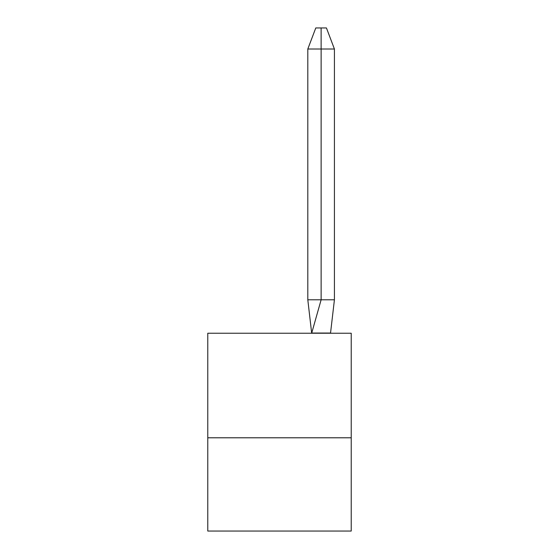 <?xml version="1.0" encoding="UTF-8"?>
<svg xmlns="http://www.w3.org/2000/svg" width="559" height="559" viewBox="0 0 559 559"><rect width="100%" height="100%" fill="white"/><g stroke="black" fill="none" stroke-linecap="round" stroke-linejoin="round"><path stroke-width="0.84" d="M351.22 437.788L351.22 531.05L207.78 531.05L207.78 333.241L351.22 333.241L351.22 437.788L207.78 437.788M334.422 299.785L321.132 299.785L311.719 333.052L330.537 333.052L334.422 299.785L334.422 49.017L321.132 49.017L321.132 299.785L307.806 299.785L311.684 333.241M334.422 49.017L326.435 27.95L321.118 27.95L321.132 49.017L307.806 49.017L307.806 299.785M321.118 27.95L315.786 27.95L307.806 49.017"/></g></svg>
